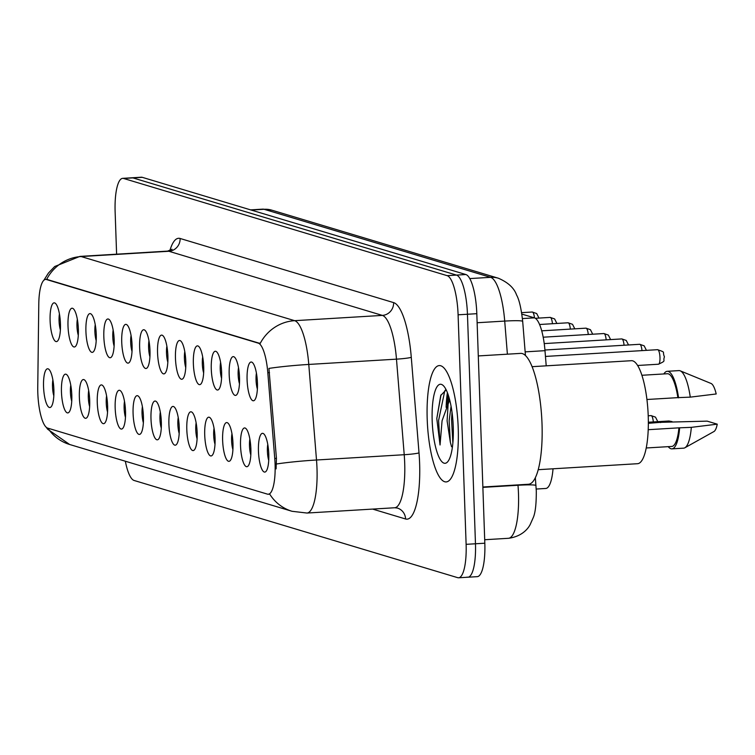 <?xml version="1.0" encoding="UTF-8"?>
<svg xmlns="http://www.w3.org/2000/svg" width="755" height="755" viewBox="0 0 755 755"><rect width="100%" height="100%" fill="white"/><g stroke="black" fill="none" stroke-linecap="round" stroke-linejoin="round"><path stroke-width="1.13" d="M229.18 374.452A19.422 5.096 86.6 0 1 234.616 357.266A19.422 5.096 86.6 0 1 239.524 377.566A19.422 5.096 86.6 0 1 236.862 394.582A19.422 5.096 86.6 0 1 229.18 374.452M238.505 367.732A12.137 3.18 -93.4 0 0 238.136 374.612A12.137 3.18 -93.4 0 0 239.467 383.729M211.277 369.072A19.422 5.096 86.6 0 1 216.704 351.887A19.422 5.096 86.6 0 1 221.621 372.187A19.422 5.096 86.6 0 1 218.95 389.202A19.422 5.096 86.6 0 1 211.277 369.072M220.592 362.353A12.137 3.18 -93.4 0 0 220.234 369.233A12.137 3.18 -93.4 0 0 221.564 378.349M193.365 363.693A19.422 5.096 86.6 0 1 198.801 346.507A19.422 5.096 86.6 0 1 203.708 366.807A19.422 5.096 86.6 0 1 201.047 383.823A19.422 5.096 86.6 0 1 193.365 363.693M202.689 356.973A12.137 3.18 -93.4 0 0 202.321 363.853A12.137 3.18 -93.4 0 0 203.652 372.97M175.462 358.314A19.422 5.096 86.6 0 1 180.889 341.128A19.422 5.096 86.6 0 1 185.805 361.428A19.422 5.096 86.6 0 1 183.135 378.444A19.422 5.096 86.6 0 1 175.462 358.314M184.777 351.594A12.137 3.18 -93.4 0 0 184.418 358.474A12.137 3.18 -93.4 0 0 185.749 367.591M157.55 352.934A19.422 5.096 86.6 0 1 162.986 335.748A19.422 5.096 86.6 0 1 167.893 356.049A19.422 5.096 86.6 0 1 165.232 373.064A19.422 5.096 86.6 0 1 157.55 352.934M166.874 346.215A12.137 3.18 -93.4 0 0 166.506 353.095A12.137 3.18 -93.4 0 0 167.837 362.211M139.647 347.555A19.422 5.096 86.6 0 1 145.073 330.369A19.422 5.096 86.6 0 1 149.99 350.669A19.422 5.096 86.6 0 1 147.319 367.685A19.422 5.096 86.6 0 1 139.647 347.555M148.962 340.835A12.137 3.18 -93.4 0 0 148.603 347.715A12.137 3.18 -93.4 0 0 149.924 356.832M121.734 342.175A19.422 5.096 86.6 0 1 127.161 324.99A19.422 5.096 86.6 0 1 132.078 345.29A19.422 5.096 86.6 0 1 129.416 362.306A19.422 5.096 86.6 0 1 121.734 342.175M131.059 335.456A12.137 3.18 -93.4 0 0 130.69 342.336A12.137 3.18 -93.4 0 0 132.021 351.452M103.831 336.796A19.422 5.096 86.6 0 1 109.258 319.61A19.422 5.096 86.6 0 1 114.175 339.91A19.422 5.096 86.6 0 1 111.504 356.926A19.422 5.096 86.6 0 1 103.831 336.796M113.146 330.077A12.137 3.18 -93.4 0 0 112.788 336.957A12.137 3.18 -93.4 0 0 114.109 346.073M85.919 331.417A19.422 5.096 86.6 0 1 91.346 314.231A19.422 5.096 86.6 0 1 96.263 334.531A19.422 5.096 86.6 0 1 93.592 351.547A19.422 5.096 86.6 0 1 85.919 331.417M95.243 324.697A12.137 3.18 -93.4 0 0 94.875 331.577A12.137 3.18 -93.4 0 0 96.206 340.694M68.007 326.037A19.422 5.096 86.6 0 1 73.443 308.852A19.422 5.096 86.6 0 1 78.36 329.152A19.422 5.096 86.6 0 1 75.689 346.168A19.422 5.096 86.6 0 1 68.007 326.037M77.331 319.318A12.137 3.18 -93.4 0 0 76.963 326.198A12.137 3.18 -93.4 0 0 78.293 335.314M50.104 320.658A19.422 5.096 86.6 0 1 55.53 303.472A19.422 5.096 86.6 0 1 60.447 323.772A19.422 5.096 86.6 0 1 57.776 340.788A19.422 5.096 86.6 0 1 50.104 320.658M59.428 313.938A12.137 3.18 -93.4 0 0 59.06 320.818A12.137 3.18 -93.4 0 0 60.391 329.935M247.093 379.831A19.422 5.096 86.6 0 1 252.519 362.645A19.422 5.096 86.6 0 1 257.436 382.945A19.422 5.096 86.6 0 1 254.765 399.961A19.422 5.096 86.6 0 1 247.093 379.831M256.417 373.112A12.137 3.18 -93.4 0 0 256.049 379.991A12.137 3.18 -93.4 0 0 257.38 389.108M240.534 445.761A19.422 5.096 86.6 0 1 245.96 428.576A19.422 5.096 86.6 0 1 250.877 448.866A19.422 5.096 86.6 0 1 248.216 465.892A19.422 5.096 86.6 0 1 240.534 445.761M249.858 439.032A12.137 3.18 -93.4 0 0 249.49 445.922A12.137 3.18 -93.4 0 0 250.82 455.038M222.631 440.382A19.422 5.096 86.6 0 1 228.057 423.196A19.422 5.096 86.6 0 1 232.974 443.487A19.422 5.096 86.6 0 1 230.303 460.512A19.422 5.096 86.6 0 1 222.631 440.382M231.945 433.653A12.137 3.18 -93.4 0 0 231.587 440.543A12.137 3.18 -93.4 0 0 232.908 449.659M204.718 435.003A19.422 5.096 86.6 0 1 210.145 417.817A19.422 5.096 86.6 0 1 215.062 438.108A19.422 5.096 86.6 0 1 212.391 455.133A19.422 5.096 86.6 0 1 204.718 435.003M214.043 428.274A12.137 3.18 -93.4 0 0 213.674 435.163A12.137 3.18 -93.4 0 0 215.005 444.28M186.806 429.623A19.422 5.096 86.6 0 1 192.242 412.438A19.422 5.096 86.6 0 1 197.159 432.728A19.422 5.096 86.6 0 1 194.488 449.753A19.422 5.096 86.6 0 1 186.806 429.623M196.13 422.894A12.137 3.18 -93.4 0 0 195.762 429.784A12.137 3.18 -93.4 0 0 197.093 438.9M168.903 424.244A19.422 5.096 86.6 0 1 174.329 407.058A19.422 5.096 86.6 0 1 179.246 427.349A19.422 5.096 86.6 0 1 176.576 444.374A19.422 5.096 86.6 0 1 168.903 424.244M178.227 417.515A12.137 3.18 -93.4 0 0 177.859 424.404A12.137 3.18 -93.4 0 0 179.19 433.521M150.991 418.865A19.422 5.096 86.6 0 1 156.427 401.679A19.422 5.096 86.6 0 1 161.334 421.969A19.422 5.096 86.6 0 1 158.673 438.995A19.422 5.096 86.6 0 1 150.991 418.865M160.315 412.136A12.137 3.18 -93.4 0 0 159.947 419.025A12.137 3.18 -93.4 0 0 161.277 428.142M133.088 413.485A19.422 5.096 86.6 0 1 138.514 396.3A19.422 5.096 86.6 0 1 143.431 416.59A19.422 5.096 86.6 0 1 140.76 433.615A19.422 5.096 86.6 0 1 133.088 413.485M142.402 406.756A12.137 3.18 -93.4 0 0 142.044 413.646A12.137 3.18 -93.4 0 0 143.374 422.762M115.175 408.106A19.422 5.096 86.6 0 1 120.611 390.92A19.422 5.096 86.6 0 1 125.519 411.211A19.422 5.096 86.6 0 1 122.857 428.236A19.422 5.096 86.6 0 1 115.175 408.106M124.499 401.377A12.137 3.18 -93.4 0 0 124.131 408.266A12.137 3.18 -93.4 0 0 125.462 417.383M97.272 402.726A19.422 5.096 86.6 0 1 102.699 385.541A19.422 5.096 86.6 0 1 107.616 405.831A19.422 5.096 86.6 0 1 104.945 422.857A19.422 5.096 86.6 0 1 97.272 402.726M106.587 395.998A12.137 3.18 -93.4 0 0 106.228 402.887A12.137 3.18 -93.4 0 0 107.55 412.003M79.36 397.347A19.422 5.096 86.6 0 1 84.787 380.161A19.422 5.096 86.6 0 1 89.703 400.452A19.422 5.096 86.6 0 1 87.042 417.477A19.422 5.096 86.6 0 1 79.36 397.347M88.684 390.618A12.137 3.18 -93.4 0 0 88.316 397.507A12.137 3.18 -93.4 0 0 89.647 406.624M61.457 391.968A19.422 5.096 86.6 0 1 66.884 374.782A19.422 5.096 86.6 0 1 71.8 395.073A19.422 5.096 86.6 0 1 69.13 412.098A19.422 5.096 86.6 0 1 61.457 391.968M70.772 385.239A12.137 3.18 -93.4 0 0 70.413 392.128A12.137 3.18 -93.4 0 0 71.734 401.245M43.545 386.588A19.422 5.096 86.6 0 1 48.971 369.403A19.422 5.096 86.6 0 1 53.888 389.693A19.422 5.096 86.6 0 1 51.217 406.718A19.422 5.096 86.6 0 1 43.545 386.588M52.869 379.859A12.137 3.18 -93.4 0 0 52.501 386.749A12.137 3.18 -93.4 0 0 53.831 395.865M258.446 451.141A19.422 5.096 86.6 0 1 263.873 433.955A19.422 5.096 86.6 0 1 268.789 454.246A19.422 5.096 86.6 0 1 266.119 471.271A19.422 5.096 86.6 0 1 258.446 451.141M267.761 444.412A12.137 3.18 -93.4 0 0 267.402 451.301A12.137 3.18 -93.4 0 0 268.723 460.418M274.754 458.445A32.776 8.598 86.6 0 1 275.084 464.146A32.776 8.598 86.6 0 1 268.327 494.251A32.776 8.598 86.6 0 1 267.496 494.148L47.678 428.113A32.776 8.598 86.6 0 1 37.75 387.258L38.788 303.887A32.776 8.598 86.6 0 1 45.611 279.416A32.776 8.598 86.6 0 1 46.442 279.52L258.276 343.148A32.776 8.598 86.6 0 1 267.808 372.687L274.754 458.445L276.443 458.342L276.094 468.893M553.028 468.798A36.419 9.551 86.6 0 1 545.78 488.466L536.21 489.042M521.856 314.089L534.398 317.855A36.419 9.551 86.6 0 1 544.987 350.669L546.214 365.826M458.228 428.406A58.267 15.279 -93.4 0 0 439.212 365.58A58.267 15.279 -93.4 0 0 427.198 419.091A58.267 15.279 -93.4 0 0 446.214 481.916A58.267 15.279 -93.4 0 0 458.228 428.406A58.267 15.279 -93.4 0 0 439.212 365.58A58.267 15.279 -93.4 0 0 427.198 419.091A58.267 15.279 -93.4 0 0 446.214 481.916A58.267 15.279 -93.4 0 0 458.228 428.406M47.876 428.17A42.488 40.817 106.7 0 0 69.658 444.497L292.053 511.295A42.488 40.817 -73.3 0 1 269.714 494.119L268.638 494.072M446.13 407.37A48.556 12.731 86.6 0 1 447.394 392.685M467.043 577.103A36.419 9.551 -93.4 0 0 467.958 577.216L477.32 576.65A36.419 9.551 -93.4 0 0 484.823 543.213L476.811 313.684A36.419 9.551 -93.4 0 0 465.844 274.527L142.27 177.331L132.918 177.897A36.419 9.551 -93.4 0 0 131.993 177.784A36.419 9.551 -93.4 0 1 132.918 177.897L456.492 275.094L132.918 177.897L123.565 178.454A36.419 9.551 -93.4 0 0 122.64 178.35A36.419 9.551 -93.4 0 0 115.128 211.787L116.61 254.19M476.811 313.684L467.458 314.25A36.419 9.551 -93.4 0 0 456.492 275.094A36.419 9.551 -93.4 0 1 467.458 314.25L475.471 543.779L467.458 314.25L458.096 314.807A36.419 9.551 -93.4 0 0 447.139 275.66L123.565 178.454M467.958 577.216A36.419 9.551 -93.4 0 0 475.471 543.779A36.419 9.551 -93.4 0 1 467.958 577.216L458.606 577.783A36.419 9.551 -93.4 0 0 466.118 544.336L458.096 314.807M43.941 280.171L48.443 273.055L54.7 266.515L79.907 256.398A48.556 12.731 86.6 0 1 81.134 256.549A42.488 40.817 -73.3 0 0 46.668 279.35L260.173 343.487A42.488 40.817 106.7 0 1 294.648 320.677A48.556 12.731 86.6 0 1 308.776 364.439A42.488 3.218 175.4 0 0 268.922 368.412L276.443 458.342M125.339 461.22A36.419 9.551 -93.4 0 0 134.107 480.473L457.681 577.669A36.419 9.551 -93.4 0 0 458.606 577.783M449.083 397.743A48.556 12.731 -93.4 0 0 448.706 402.292M142.27 177.331A36.419 9.551 -93.4 0 0 141.345 177.217L122.64 178.35M482.86 487.003L528.509 484.257A65.553 17.186 -93.4 0 0 542.024 424.065A65.553 17.186 -93.4 0 0 520.629 353.387L478.283 355.935M538.258 469.685L637.597 463.702A51.595 13.524 -93.4 0 0 648.234 416.326A51.595 13.524 -93.4 0 0 631.397 360.701L532.058 366.685M449.697 400.037L448.13 404.038L447.102 420.846L450.339 442.241L449.149 420.724L451.065 406.313M446.158 389.863L440.75 395.469L436.786 418.619L440.052 444.988L442.071 420.761L448.13 404.038M453.255 426.915A39.581 10.381 -93.4 0 0 443.242 385.55A39.581 10.381 -93.4 0 0 432.171 420.582A39.581 10.381 -93.4 0 0 447.819 461.607A39.581 10.381 -93.4 0 0 453.255 426.915M450.339 442.241L451.575 446.781M646.912 399.499L677.867 397.64A36.419 9.551 -93.4 0 0 667.392 373.734L641.873 375.273M677.867 397.64L690.268 397.139L716.193 393.968A24.283 6.37 -93.4 0 0 711.021 383.455L680.227 370.837A38.845 10.183 -93.4 0 0 678.934 370.601L667.241 371.309A38.845 10.183 -93.4 0 0 663.853 373.942M690.268 397.139A38.845 10.183 -93.4 0 0 680.227 370.837M678.575 397.847A38.845 10.183 -93.4 0 0 667.241 371.309M646.252 447.979L671.771 446.441A36.419 9.551 -93.4 0 0 678.924 427.84L648.224 429.689M648.347 423.319L660.578 422.328A38.845 10.183 -93.4 0 0 660.616 422.583M668.232 446.658A38.845 10.183 -93.4 0 0 671.912 448.866L683.605 448.159A38.845 10.183 -93.4 0 0 684.86 447.781L713.919 431.549A24.283 6.37 -93.4 0 0 717.25 424.168L707.152 421.139L660.578 422.328M684.86 447.781A38.845 10.183 -93.4 0 0 691.325 427.349L678.924 427.84M717.25 424.168L691.325 427.349M671.912 448.866A38.845 10.183 -93.4 0 0 679.623 428.047M440.052 444.988L438.57 420.563L444.733 391.005L445.478 389.939M436.786 418.619L441.014 394.856M452.868 443.053L451.565 419.78L452.009 412.192M46.442 279.52L47.593 279.444M258.276 343.148L259.418 343.081M267.808 372.687L269.507 372.583M525.159 351.868L544.987 350.669M522.422 318.572L534.398 317.855M169.875 250.641A60.702 15.912 86.6 0 1 180.115 238.476L393.619 302.613A60.702 15.912 86.6 0 1 411.277 357.313A12.137 0.915 -4.6 0 1 396.479 359.154L308.776 364.439L316.505 460.003A48.556 12.731 86.6 0 1 316.996 468.449A48.556 12.731 86.6 0 1 306.983 513.041L394.695 507.756A48.556 12.731 -93.4 0 0 404.699 463.164A48.556 12.731 -93.4 0 0 404.218 454.718L396.479 359.154A48.556 12.731 -93.4 0 0 382.351 315.401L168.846 251.264A48.556 12.731 -93.4 0 0 167.61 251.113L172.083 249.244M276.481 463.995A42.488 3.218 175.4 0 1 316.505 460.003L404.218 454.718A12.137 0.915 -4.6 0 0 419.016 452.868A60.702 15.912 86.6 0 1 405.577 518.987L372.63 509.087M180.115 238.476A12.137 11.665 106.7 0 1 168.846 251.264L81.134 256.549L294.648 320.677L382.351 315.401A12.137 11.665 106.7 0 0 393.619 302.613M411.277 357.313L419.016 452.868M466.118 544.336L484.823 543.213M447.139 275.66L465.844 274.527M405.577 518.987A12.137 11.665 106.7 0 0 397.375 508.058L394.695 507.756M535.352 477.783L536.286 490.92C536.371 503.528 535.408 512.324 533.389 517.298L530.208 524.489C529.151 526.622 523.677 536.286 508.474 538.296A48.556 12.731 -93.4 0 0 518.487 493.713A48.556 12.731 -93.4 0 0 517.996 485.257L482.879 487.371M507.388 354.18L504.708 321.083L477.132 322.744M498.413 278.236A24.283 23.32 106.7 0 0 490.58 277.33L264.061 209.286A48.556 12.731 -93.4 0 0 262.834 209.135L271.894 210.192L498.413 278.236C508.096 282.445 514.155 288.032 516.58 295.007C519.185 299.565 521.224 308.37 522.687 321.413A24.283 1.84 175.4 0 0 504.708 321.083A48.556 12.731 -93.4 0 0 490.58 277.33L469.761 278.586M535.984 485.588A24.283 1.84 175.4 0 0 517.996 485.257L517.968 484.889M271.894 210.192A24.283 23.32 106.7 0 0 264.061 209.286L251.226 210.06M669.893 421.771A7.286 1.906 -93.4 0 0 668.958 420.988L672.101 421.63M657.614 349.678C666.552 352.878 661.909 351.075 664.438 356.841C662.541 361.796 667.005 360.211 658.483 364.221A7.286 1.906 -93.4 0 0 659.983 357.54A7.286 1.906 -93.4 0 0 657.614 349.678L545.459 356.435M653.33 421.932A7.286 1.906 -93.4 0 0 651.055 415.609L655.5 417.137L657.784 421.658M641.986 350.622A7.286 1.906 -93.4 0 0 639.702 344.299L544.931 350.009M624.074 345.243A7.286 1.906 -93.4 0 0 621.79 338.919L544.232 343.591M606.171 339.863A7.286 1.906 -93.4 0 0 603.887 333.54L543.185 337.202M448.234 394.997A48.556 12.731 -93.4 0 0 447.385 405.133M588.258 334.484A7.286 1.906 -93.4 0 0 585.974 328.161L541.703 330.832M570.346 329.105A7.286 1.906 -93.4 0 0 568.071 322.781L539.561 324.499M552.443 323.725A7.286 1.906 -93.4 0 0 550.159 317.402L535.333 318.299M534.483 317.883A7.286 1.906 -93.4 0 0 532.256 312.023L521.639 312.664M268.327 494.251L269.403 494.185M46.234 427.245L47.659 429.227L69.658 444.497M292.053 511.295L306.983 513.041M79.907 256.398L167.61 251.113M508.474 538.296L484.701 539.731M262.834 209.135L250.613 209.871M522.687 321.413L525.452 355.577M668.958 420.988L648.347 422.234M658.483 364.221L637.579 365.486M651.055 415.609L648.215 415.779M639.702 344.299L644.147 345.828L646.431 350.358M621.79 338.919L626.244 340.448L628.528 344.978M603.887 333.54L608.332 335.069L610.616 339.599M585.974 328.161L590.429 329.69L592.713 334.22M568.071 322.781L572.516 324.31L574.8 328.84M550.159 317.402L554.614 318.931L556.888 323.461M532.256 312.023L536.701 313.551L538.985 318.082"/></g></svg>
